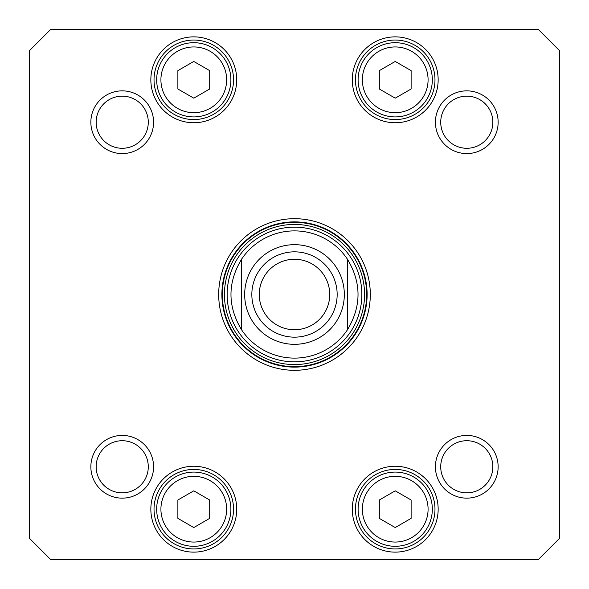 <?xml version="1.0" encoding="UTF-8"?>
<svg xmlns="http://www.w3.org/2000/svg" width="589" height="589" viewBox="0 0 589 589"><rect width="100%" height="100%" fill="white"/><g stroke="black" fill="none" stroke-linecap="round" stroke-linejoin="round"><path stroke-width="0.88" d="M347.51 259.337C361.528 282.779 361.528 306.221 347.51 329.663L347.51 259.337L347.51 329.663A63.612 63.612 0 0 1 241.49 329.663C227.472 306.221 227.472 282.779 241.49 259.337L241.49 329.663L241.49 259.337A63.612 63.612 0 0 1 347.51 259.337A63.612 63.612 0 0 0 241.49 259.337A63.612 63.612 0 0 1 347.51 259.337M294.5 329.737A35.237 35.237 0 0 1 263.982 276.882A35.237 35.237 0 0 1 325.018 276.882A35.237 35.237 0 0 1 294.5 329.737M294.5 337.158A42.658 42.658 0 0 0 331.445 273.171A42.658 42.658 0 0 0 257.555 273.171A42.658 42.658 0 0 0 294.5 337.158M411.122 500.009L411.122 518.372L395.219 527.553L379.316 518.372L379.316 500.009L395.219 490.828L411.122 500.009M209.684 70.628L209.684 88.991L193.781 98.172L177.878 88.991L177.878 70.628L193.781 61.447L209.684 70.628M411.122 70.628L411.122 88.991L395.219 98.172L379.316 88.991L379.316 70.628L395.219 61.447L411.122 70.628M209.684 500.009L209.684 518.372L193.781 527.553L177.878 518.372L177.878 500.009L193.781 490.828L209.684 500.009M538.346 559.55L50.654 559.55L29.45 538.346L29.45 50.654L50.654 29.45L538.346 29.45L559.55 50.654L559.55 538.346L538.346 559.55M435.418 122.217A31.364 31.364 0 0 0 482.465 149.378A31.364 31.364 0 0 0 482.465 95.057A31.364 31.364 0 0 0 435.418 122.217M90.853 466.782A31.364 31.364 0 0 0 137.9 493.943A31.364 31.364 0 0 0 137.9 439.622A31.364 31.364 0 0 0 90.853 466.782M352.281 79.809A42.938 42.938 0 0 0 416.688 116.997A42.938 42.938 0 0 0 416.688 42.622A42.938 42.938 0 0 0 352.281 79.809M150.843 509.19A42.938 42.938 0 0 0 215.25 546.378A42.938 42.938 0 0 0 215.25 472.003A42.938 42.938 0 0 0 150.843 509.19M370.304 294.5A75.804 75.804 0 0 0 256.598 228.849A75.804 75.804 0 0 0 256.598 360.151A75.804 75.804 0 0 0 370.304 294.5M352.281 509.19A42.938 42.938 0 0 0 416.688 546.378A42.938 42.938 0 0 0 416.688 472.003A42.938 42.938 0 0 0 352.281 509.19M150.843 79.809A42.938 42.938 0 0 0 215.25 116.997A42.938 42.938 0 0 0 215.25 42.622A42.938 42.938 0 0 0 150.843 79.809M435.418 466.782A31.364 31.364 0 0 0 482.465 493.943A31.364 31.364 0 0 0 482.465 439.622A31.364 31.364 0 0 0 435.418 466.782M90.853 122.217A31.364 31.364 0 0 0 137.9 149.378A31.364 31.364 0 0 0 137.9 95.057A31.364 31.364 0 0 0 90.853 122.217M432.326 509.19A37.107 37.107 0 0 0 376.666 477.053A37.107 37.107 0 0 0 376.666 541.328A37.107 37.107 0 0 0 432.326 509.19M230.888 509.19A37.107 37.107 0 0 0 175.227 477.053A37.107 37.107 0 0 0 175.227 541.328A37.107 37.107 0 0 0 230.888 509.19M230.888 79.809A37.107 37.107 0 0 0 175.227 47.672A37.107 37.107 0 0 0 175.227 111.947A37.107 37.107 0 0 0 230.888 79.809M432.326 79.809A37.107 37.107 0 0 0 376.666 47.672A37.107 37.107 0 0 0 376.666 111.947A37.107 37.107 0 0 0 432.326 79.809M96.154 122.217A26.063 26.063 0 0 1 135.249 99.644A26.063 26.063 0 0 1 135.249 144.791A26.063 26.063 0 0 1 96.154 122.217M96.154 466.782A26.063 26.063 0 0 1 135.249 444.209A26.063 26.063 0 0 1 135.249 489.356A26.063 26.063 0 0 1 96.154 466.782M440.719 466.782A26.063 26.063 0 0 1 479.814 444.209A26.063 26.063 0 0 1 479.814 489.356A26.063 26.063 0 0 1 440.719 466.782M440.719 122.217A26.063 26.063 0 0 1 479.814 99.644A26.063 26.063 0 0 1 479.814 144.791A26.063 26.063 0 0 1 440.719 122.217M355.462 79.809A39.758 39.758 0 0 1 415.098 45.375A39.758 39.758 0 0 1 415.098 114.244A39.758 39.758 0 0 1 355.462 79.809M154.023 79.809A39.758 39.758 0 0 1 213.66 45.375A39.758 39.758 0 0 1 213.66 114.244A39.758 39.758 0 0 1 154.023 79.809M154.023 509.19A39.758 39.758 0 0 1 213.66 474.756A39.758 39.758 0 0 1 213.66 543.625A39.758 39.758 0 0 1 154.023 509.19M355.462 509.19A39.758 39.758 0 0 1 415.098 474.756A39.758 39.758 0 0 1 415.098 543.625A39.758 39.758 0 0 1 355.462 509.19M367.124 294.5A72.624 72.624 0 0 1 258.188 357.39A72.624 72.624 0 0 1 258.188 231.61A72.624 72.624 0 0 1 367.124 294.5M227.148 294.5A67.352 67.352 0 0 0 328.176 352.833A67.352 67.352 0 0 0 328.176 236.167A67.352 67.352 0 0 0 227.148 294.5M347.51 329.663A63.612 63.612 0 0 1 241.49 329.663M294.5 244.671A49.829 49.829 0 0 1 337.652 319.415A49.829 49.829 0 0 1 251.348 319.415A49.829 49.829 0 0 1 294.5 244.671M428.085 509.19A32.866 32.866 0 0 1 378.786 537.654A32.866 32.866 0 0 1 378.786 480.727A32.866 32.866 0 0 1 428.085 509.19M226.647 79.809A32.866 32.866 0 0 1 177.348 108.273A32.866 32.866 0 0 1 177.348 51.346A32.866 32.866 0 0 1 226.647 79.809M428.085 79.809A32.866 32.866 0 0 1 378.786 108.273A32.866 32.866 0 0 1 378.786 51.346A32.866 32.866 0 0 1 428.085 79.809M226.647 509.19A32.866 32.866 0 0 1 177.348 537.654A32.866 32.866 0 0 1 177.348 480.727A32.866 32.866 0 0 1 226.647 509.19M222.347 294.5A72.152 72.152 0 0 0 330.576 356.986A72.152 72.152 0 0 0 330.576 232.014A72.152 72.152 0 0 0 222.347 294.5M224.431 294.5A70.069 70.069 0 0 0 329.538 355.182A70.069 70.069 0 0 0 329.538 233.818A70.069 70.069 0 0 0 224.431 294.5"/></g></svg>
